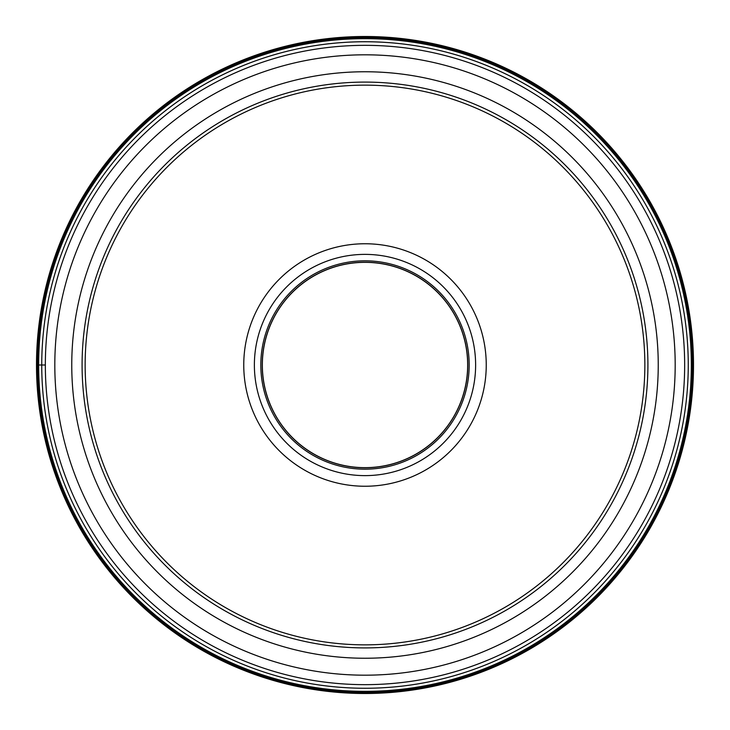 <?xml version="1.0" encoding="UTF-8"?>
<svg xmlns="http://www.w3.org/2000/svg" width="730" height="730" viewBox="0 0 730 730"><rect width="100%" height="100%" fill="white"/><g stroke="black" fill="none" stroke-linecap="round" stroke-linejoin="round"><path stroke-width="1.09" d="M36.5 365A328.5 328.5 0 0 0 365 693.5A328.5 328.5 0 0 0 693.5 365A328.5 328.5 0 0 0 365 36.5A328.5 328.5 0 0 0 36.5 365L37.066 365A327.934 327.934 0 0 1 365 37.066A327.934 327.934 0 0 1 692.934 365A327.934 327.934 0 0 1 365 692.934A327.934 327.934 0 0 1 37.066 365L37.531 365A327.469 327.469 0 0 0 365 692.469A327.469 327.469 0 0 0 692.469 365A327.469 327.469 0 0 0 365 37.531A327.469 327.469 0 0 0 37.531 365L38.654 365A326.346 326.346 0 0 1 365 38.654A326.346 326.346 0 0 1 691.346 365A326.346 326.346 0 0 1 365 691.346A326.346 326.346 0 0 1 38.654 365L41.747 365A323.253 323.253 0 0 0 365 688.253A323.253 323.253 0 0 0 688.253 365A323.253 323.253 0 0 0 365 41.747A323.253 323.253 0 0 0 41.747 365L45.342 365A319.658 319.658 0 0 0 365 684.658A319.658 319.658 0 0 0 684.658 365A319.658 319.658 0 0 0 365 45.342A319.658 319.658 0 0 0 45.342 365A319.658 319.658 0 0 0 365 684.658A319.658 319.658 0 0 0 684.658 365A319.658 319.658 0 0 0 365 45.342A319.658 319.658 0 0 0 45.342 365M85.145 364.963A279.855 279.855 0 0 0 364.982 644.855A279.855 279.855 0 0 0 644.855 365A279.855 279.855 0 0 0 365.018 85.145A279.855 279.855 0 0 0 85.145 364.963M82.088 365A282.911 282.911 0 0 0 365 647.911A282.911 282.911 0 0 0 647.911 365A282.911 282.911 0 0 0 365 82.088A282.911 282.911 0 0 0 82.088 365A282.911 282.911 0 0 0 365 647.911A282.911 282.911 0 0 0 647.911 365A282.911 282.911 0 0 0 365 82.088A282.911 282.911 0 0 0 82.088 365M486.244 365A121.244 121.244 0 0 1 365 486.244A121.244 121.244 0 0 1 243.756 365A121.244 121.244 0 0 1 365 243.756A121.244 121.244 0 0 1 486.244 365M262.234 365A102.766 102.766 0 0 1 365 262.234A102.766 102.766 0 0 1 467.766 365A102.766 102.766 0 0 1 365 467.766A102.766 102.766 0 0 1 262.234 365A102.766 102.766 0 0 0 365 467.766A102.766 102.766 0 0 0 467.766 365A102.766 102.766 0 0 0 365 262.234A102.766 102.766 0 0 0 262.234 365A102.766 102.766 0 0 0 365 467.766A102.766 102.766 0 0 0 467.766 365A102.766 102.766 0 0 0 365 262.234A102.766 102.766 0 0 0 262.234 365M467.656 365A102.656 102.656 0 0 1 365 467.656A102.656 102.656 0 0 1 262.344 365A102.656 102.656 0 0 1 365 262.344A102.656 102.656 0 0 1 467.656 365M675.186 365A310.186 310.186 0 0 1 365 675.186A310.186 310.186 0 0 1 54.814 365A310.186 310.186 0 0 1 365 54.814A310.186 310.186 0 0 1 675.186 365M658.241 365A293.241 293.241 0 0 0 365 71.759A293.241 293.241 0 0 0 71.759 365A293.241 293.241 0 0 0 365 658.241A293.241 293.241 0 0 0 658.241 365M254.378 364.973A110.622 110.622 0 0 1 365.027 254.378A110.622 110.622 0 0 1 475.622 365.027A110.622 110.622 0 0 1 364.973 475.622A110.622 110.622 0 0 1 254.378 364.973M469.18 365A104.18 104.18 0 0 1 365 469.18A104.18 104.18 0 0 1 260.82 365A104.18 104.18 0 0 1 365 260.82A104.18 104.18 0 0 1 469.18 365"/></g></svg>
